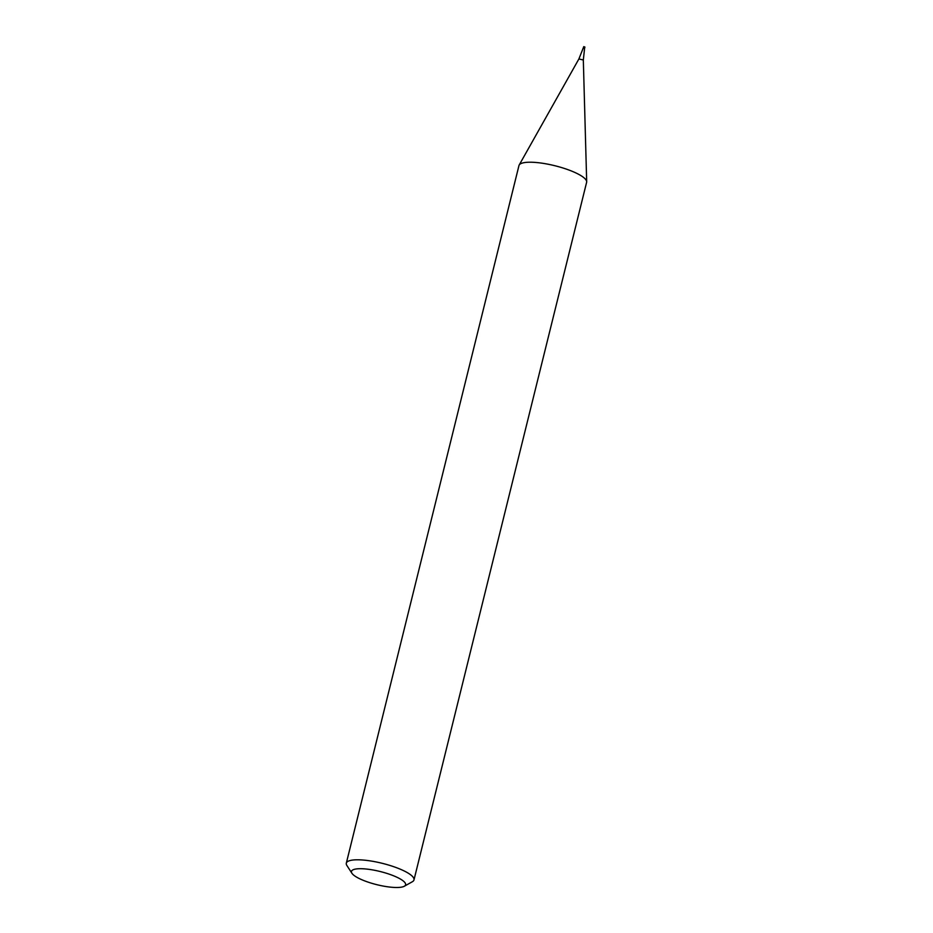 <?xml version="1.0" encoding="UTF-8"?>
<svg xmlns="http://www.w3.org/2000/svg" width="933" height="933" viewBox="0 0 933 933"><rect width="100%" height="100%" fill="white"/><g stroke="black" fill="none" stroke-linecap="round" stroke-linejoin="round"><path stroke-width="1.4" d="M351.928 873.276L346.889 865.509A34.848 8.49 13.9 0 1 346.318 863.165A34.848 8.49 13.9 0 1 382.192 863.305A34.848 8.49 13.9 0 1 413.984 879.912A34.848 8.49 13.9 0 1 412.386 881.72L404.316 886.245A27.885 6.788 13.9 0 1 359.24 878.536A27.885 6.788 13.9 0 1 351.928 873.276A27.885 6.788 13.9 0 1 380.163 871.515A27.885 6.788 13.9 0 1 404.316 886.245M413.984 879.912L586.612 182.332A34.848 8.49 -166.1 0 0 586.682 181.76A34.848 8.49 -166.1 0 0 565.736 168.896A34.848 8.49 -166.1 0 0 528.964 162.225A34.848 8.49 -166.1 0 0 519.168 165.048A34.848 8.49 -166.1 0 0 518.958 165.584L346.318 863.165M583.23 48.026L583.755 46.65L584.909 47.047L584.583 48.364L583.23 48.026L584.583 48.364L583.23 48.026L578.903 58.942L519.168 165.048M584.583 48.364L583.323 60.027L578.903 58.942M583.323 60.027L586.682 181.76"/></g></svg>
